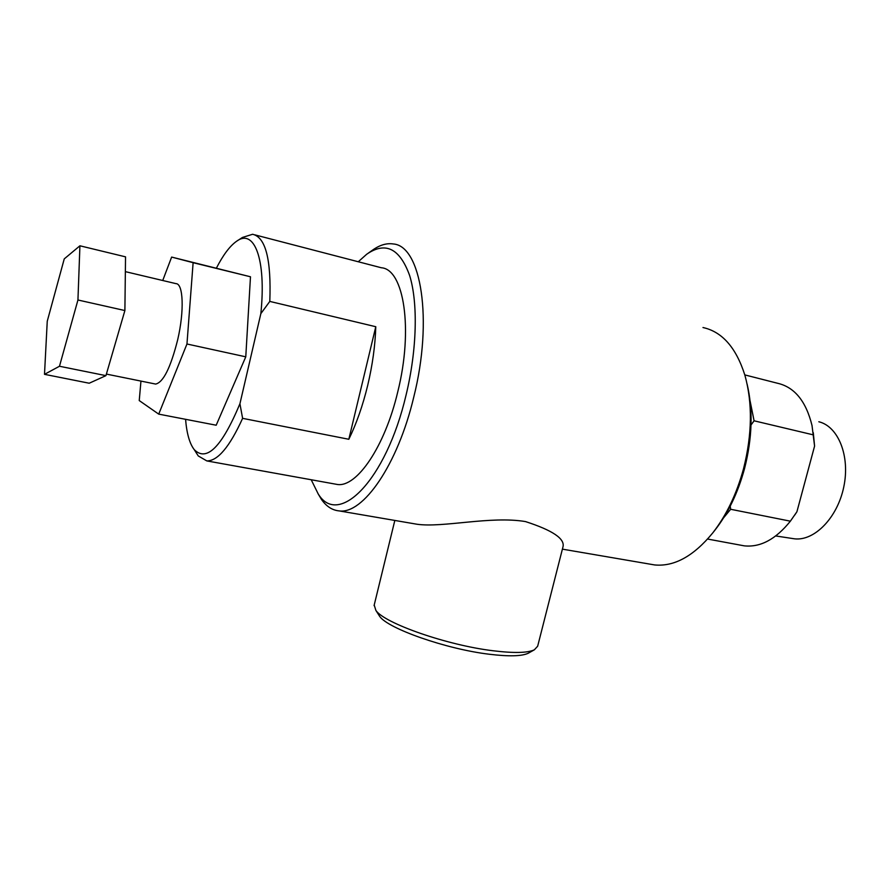 <?xml version="1.0" encoding="UTF-8"?>
<svg xmlns="http://www.w3.org/2000/svg" width="890" height="890" viewBox="0 0 890 890"><rect width="100%" height="100%" fill="white"/><g stroke="black" fill="none" stroke-linecap="round" stroke-linejoin="round"><path stroke-width="1.33" d="M311.2 479.743L318.142 493.805C338.267 527.603 385.949 481.023 406.062 395.082C417.021 349.87 418.133 302.822 409.623 275.477C399.755 248.332 385.437 241.268 366.658 254.273L358.258 261.76M368.338 253.094L371.976 250.546C379.385 245.106 386.483 242.914 393.258 243.96C421.014 245.751 433.297 319.61 413.75 397.14C397.685 464.969 362.964 514.487 339.179 510.905C332.315 510.27 326.441 506.488 321.535 499.535L317.919 493.483M747.155 384.269C753.151 410.012 752.284 438.091 744.563 468.507C737.988 492.693 728.165 513.185 715.104 529.951L714.781 530.351M649.733 564.104L654.628 564.939C674.275 566.808 693.644 556.139 712.734 532.943C726.385 515.41 736.664 493.983 743.562 468.63C752.195 434.287 752.64 403.137 744.885 375.191C736.13 347.623 722.157 331.736 702.978 327.531M529.083 652.77L528.204 653.26C521.774 656.275 508.791 656.609 489.255 654.239C446.246 649.133 387.784 628.574 379.652 616.336L378.372 614.323M374.201 605.067L375.892 610.429C384.391 623.278 446.969 645.217 492.926 650.735C513.775 653.293 527.581 652.982 534.356 649.811L537.66 646.218L562.936 547.027C565.239 538.862 552.757 530.384 525.478 521.573C490.512 515.711 443.02 527.937 417.076 524.255L411.08 523.22M154.749 383.89L155.65 384.068C163.315 382.377 170.669 367.57 177.711 339.646C184.43 310.91 183.307 283.454 175.931 283.632L125.357 271.639M334.529 483.96L337.421 484.483C356.79 487.475 384.825 446.769 397.752 391.878C413.472 329.278 403.915 269.147 381.32 267.757L254.974 234.882M375.78 326.719L348.824 439.271C356.49 423.573 362.786 405.595 367.704 385.348C372.521 365.034 375.213 345.498 375.78 326.719L269.804 301.41L260.848 313.636L239.922 403.76L242.614 418.345C229.631 446.88 217.694 461.065 206.803 460.909L198.248 455.936L195.6 451.786M348.824 439.271L242.614 418.345M140.954 381.087L139.24 400.567L158.72 414.128L186.956 343.996L193.119 262.695L171.637 257.077L162.725 280.506M260.848 313.636C266.511 258.645 254.017 227.796 236.251 241.502C229.665 246.263 223.056 255.119 216.426 268.079M185.565 419.301C186.744 433.53 189.626 443.62 194.198 449.584C206.591 462.233 221.844 446.969 239.922 403.76M158.72 414.128L216.192 425.22L245.773 356.823L250.479 276.779L171.637 257.077M730.223 506.154L730.657 509.28L790.376 521.173L796.917 511.761L814.584 446.09L812.014 425.498C806.029 401.19 794.503 387.094 777.448 383.234L744.797 374.901M730.657 509.28L723.637 517.769M740.636 545.17L744.285 545.848C760.405 547.528 775.769 539.307 790.376 521.173M750.114 401.056L754.086 420.803L813.56 434.921M796.917 511.761L794.792 514.976M813.282 432.685L814.584 446.09M754.086 420.803L751.027 424.964M237.419 240.734L242.414 237.463L252.627 234.27C265.632 237.23 271.361 259.602 269.804 301.41M193.119 262.695L250.479 276.779M186.956 343.996L245.773 356.823M124.889 310.543L125.535 256.843L79.922 245.796L64.247 258.89L47.248 321.257L44.5 374.334L89.211 383.223L105.932 375.647L124.889 310.543L77.942 299.997L79.922 245.796M44.5 374.334L59.474 366.257L105.932 375.647M59.474 366.257L77.942 299.997M791.811 538.405L794.548 538.828C814.472 541.164 837.501 517.713 843.787 486.886C850.306 456.103 838.302 426.388 818.833 421.76M318.142 493.805L321.535 499.535M715.104 529.951L712.734 532.943M379.652 616.336L375.892 610.429M106.388 374.089L155.65 384.068M206.803 460.909L337.421 484.483M374.078 605.567L394.826 520.439M339.179 510.905L417.076 524.255M562.391 549.141L654.628 564.939M744.285 545.848L707.617 539.051M194.198 449.584L198.248 455.936M528.204 653.26L534.356 649.811M794.548 538.828L775.757 535.958"/></g></svg>
